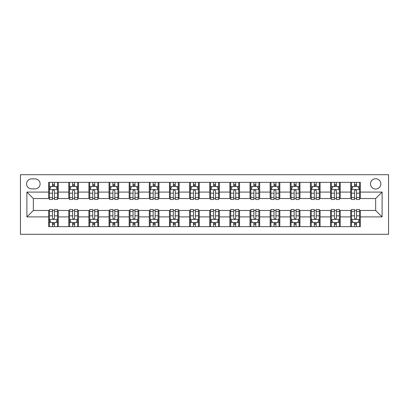 <?xml version="1.0" encoding="UTF-8"?>
<svg xmlns="http://www.w3.org/2000/svg" width="409" height="409" viewBox="0 0 409 409"><rect width="100%" height="100%" fill="white"/><g stroke="black" fill="none" stroke-linecap="round" stroke-linejoin="round"><path stroke-width="0.61" d="M375.661 178.723A5.153 5.153 0 0 0 370.508 183.881A5.153 5.153 0 0 0 375.661 189.035A5.153 5.153 0 0 0 380.82 183.881A5.153 5.153 0 0 0 375.661 178.723M20.45 234.301L388.55 234.301L388.55 174.699L20.45 174.699L20.45 234.301M31.565 188.876L35.108 188.876A4.995 4.995 0 0 0 40.102 183.881A4.995 4.995 0 0 0 35.108 178.886L31.565 178.886A4.995 4.995 0 0 0 26.57 183.881A4.995 4.995 0 0 0 31.565 188.876M48.64 216.903L26.892 216.903L26.892 192.097L48.64 192.097L48.64 198.539L33.339 198.539L33.339 210.461L48.64 210.461L48.64 226.652L360.36 226.652L360.36 210.461L375.661 210.461L375.661 198.539L360.36 198.539L360.36 192.097L382.108 192.097L382.108 216.903L360.36 216.903M360.36 192.097L360.36 182.348L48.64 182.348L48.64 192.097M350.692 182.348L350.692 198.539L351.5 198.539M354.557 198.539L356.495 198.539M359.552 198.539L360.36 198.539M350.692 198.539L339.414 198.539M330.554 182.348L330.554 198.539L331.362 198.539M334.424 198.539L336.356 198.539M330.554 198.539L319.281 198.539M310.421 182.348L310.421 198.539L311.223 198.539M314.286 198.539L316.218 198.539M310.421 198.539L299.143 198.539M290.283 182.348L290.283 198.539L291.09 198.539M294.148 198.539L296.08 198.539M290.283 198.539L279.004 198.539M270.144 182.348L270.144 198.539L270.952 198.539M274.01 198.539L275.947 198.539M270.144 198.539L258.871 198.539M250.011 182.348L250.011 198.539L250.814 198.539M253.877 198.539L255.809 198.539M250.011 198.539L238.733 198.539M229.873 182.348L229.873 198.539L230.676 198.539M233.738 198.539L235.671 198.539M229.873 198.539L218.595 198.539M209.735 182.348L209.735 198.539L210.543 198.539M213.6 198.539L215.533 198.539M209.735 198.539L198.457 198.539M189.597 182.348L189.597 198.539L190.405 198.539M193.467 198.539L195.4 198.539M189.597 198.539L178.324 198.539M169.464 182.348L169.464 198.539L170.267 198.539M173.329 198.539L175.262 198.539M169.464 198.539L158.186 198.539M149.326 182.348L149.326 198.539L150.129 198.539M153.191 198.539L155.123 198.539M149.326 198.539L138.048 198.539M129.188 182.348L129.188 198.539L129.996 198.539M133.053 198.539L134.99 198.539M129.188 198.539L117.91 198.539M109.05 182.348L109.05 198.539L109.857 198.539M112.92 198.539L114.852 198.539M109.05 198.539L97.777 198.539M88.917 182.348L88.917 198.539L89.719 198.539M92.782 198.539L94.714 198.539M88.917 198.539L77.638 198.539M68.778 182.348L68.778 198.539L69.586 198.539M72.644 198.539L74.576 198.539M68.778 198.539L57.5 198.539M48.64 198.539L49.448 198.539M52.505 198.539L54.443 198.539M48.64 210.461L49.448 210.461M52.505 210.461L54.443 210.461M57.5 210.461L58.308 210.461L58.308 226.652M69.586 210.461L58.308 210.461M72.644 210.461L74.576 210.461M77.638 210.461L78.446 210.461L78.446 226.652M89.719 210.461L78.446 210.461M92.782 210.461L94.714 210.461M97.777 210.461L98.579 210.461L98.579 226.652M109.857 210.461L98.579 210.461M112.92 210.461L114.852 210.461M117.91 210.461L118.717 210.461L118.717 226.652M129.996 210.461L118.717 210.461M133.053 210.461L134.99 210.461M138.048 210.461L138.856 210.461L138.856 226.652M150.129 210.461L138.856 210.461M153.191 210.461L155.123 210.461M158.186 210.461L158.989 210.461L158.989 226.652M170.267 210.461L158.989 210.461M173.329 210.461L175.262 210.461M178.324 210.461L179.127 210.461L179.127 226.652M190.405 210.461L179.127 210.461M193.467 210.461L195.4 210.461M198.457 210.461L199.265 210.461L199.265 226.652M210.543 210.461L199.265 210.461M213.6 210.461L215.533 210.461M218.595 210.461L219.403 210.461L219.403 226.652M230.676 210.461L219.403 210.461M233.738 210.461L235.671 210.461M238.733 210.461L239.536 210.461L239.536 226.652M250.814 210.461L239.536 210.461M253.877 210.461L255.809 210.461M258.871 210.461L259.674 210.461L259.674 226.652M270.952 210.461L259.674 210.461M274.01 210.461L275.947 210.461M279.004 210.461L279.812 210.461L279.812 226.652M291.09 210.461L279.812 210.461M294.148 210.461L296.08 210.461M299.143 210.461L299.95 210.461L299.95 226.652M311.223 210.461L299.95 210.461M314.286 210.461L316.218 210.461M319.281 210.461L320.083 210.461L320.083 226.652M331.362 210.461L320.083 210.461M334.424 210.461L336.356 210.461M339.414 210.461L340.222 210.461L340.222 226.652M351.5 210.461L340.222 210.461M354.557 210.461L356.495 210.461M359.552 210.461L360.36 210.461M58.308 182.348L58.308 198.539M48.64 186.376L49.448 186.376M52.505 186.376L54.443 186.376M57.5 186.376L58.308 186.376M48.64 222.624L49.448 222.624M52.505 222.624L54.443 222.624M57.5 222.624L58.308 222.624M68.778 210.461L68.778 226.652M78.446 182.348L78.446 198.539M68.778 186.376L69.586 186.376M72.644 186.376L74.576 186.376M77.638 186.376L78.446 186.376M68.778 222.624L69.586 222.624M72.644 222.624L74.576 222.624M77.638 222.624L78.446 222.624M88.917 210.461L88.917 226.652M88.917 222.624L89.719 222.624M92.782 222.624L94.714 222.624M97.777 222.624L98.579 222.624M98.579 182.348L98.579 198.539M88.917 186.376L89.719 186.376M92.782 186.376L94.714 186.376M97.777 186.376L98.579 186.376M109.05 210.461L109.05 226.652M109.05 222.624L109.857 222.624M112.92 222.624L114.852 222.624M117.91 222.624L118.717 222.624M118.717 182.348L118.717 198.539M109.05 186.376L109.857 186.376M112.92 186.376L114.852 186.376M117.91 186.376L118.717 186.376M129.188 210.461L129.188 226.652M129.188 222.624L129.996 222.624M133.053 222.624L134.99 222.624M138.048 222.624L138.856 222.624M138.856 182.348L138.856 198.539M129.188 186.376L129.996 186.376M133.053 186.376L134.99 186.376M138.048 186.376L138.856 186.376M149.326 210.461L149.326 226.652M149.326 222.624L150.129 222.624M153.191 222.624L155.123 222.624M158.186 222.624L158.989 222.624M158.989 182.348L158.989 198.539M149.326 186.376L150.129 186.376M153.191 186.376L155.123 186.376M158.186 186.376L158.989 186.376M169.464 210.461L169.464 226.652M169.464 222.624L170.267 222.624M173.329 222.624L175.262 222.624M178.324 222.624L179.127 222.624M179.127 182.348L179.127 198.539M169.464 186.376L170.267 186.376M173.329 186.376L175.262 186.376M178.324 186.376L179.127 186.376M189.597 210.461L189.597 226.652M189.597 222.624L190.405 222.624M193.467 222.624L195.4 222.624M198.457 222.624L199.265 222.624M199.265 182.348L199.265 198.539M189.597 186.376L190.405 186.376M193.467 186.376L195.4 186.376M198.457 186.376L199.265 186.376M209.735 210.461L209.735 226.652M209.735 222.624L210.543 222.624M213.6 222.624L215.533 222.624M218.595 222.624L219.403 222.624M219.403 182.348L219.403 198.539M209.735 186.376L210.543 186.376M213.6 186.376L215.533 186.376M218.595 186.376L219.403 186.376M229.873 210.461L229.873 226.652M229.873 222.624L230.676 222.624M233.738 222.624L235.671 222.624M238.733 222.624L239.536 222.624M239.536 182.348L239.536 198.539M229.873 186.376L230.676 186.376M233.738 186.376L235.671 186.376M238.733 186.376L239.536 186.376M250.011 210.461L250.011 226.652M250.011 222.624L250.814 222.624M253.877 222.624L255.809 222.624M258.871 222.624L259.674 222.624M259.674 182.348L259.674 198.539M250.011 186.376L250.814 186.376M253.877 186.376L255.809 186.376M258.871 186.376L259.674 186.376M270.144 210.461L270.144 226.652M270.144 222.624L270.952 222.624M274.01 222.624L275.947 222.624M279.004 222.624L279.812 222.624M279.812 182.348L279.812 198.539M270.144 186.376L270.952 186.376M274.01 186.376L275.947 186.376M279.004 186.376L279.812 186.376M290.283 210.461L290.283 226.652M290.283 222.624L291.09 222.624M294.148 222.624L296.08 222.624M299.143 222.624L299.95 222.624M299.95 182.348L299.95 198.539M290.283 186.376L291.09 186.376M294.148 186.376L296.08 186.376M299.143 186.376L299.95 186.376M310.421 210.461L310.421 226.652M310.421 222.624L311.223 222.624M314.286 222.624L316.218 222.624M319.281 222.624L320.083 222.624M320.083 182.348L320.083 198.539M310.421 186.376L311.223 186.376M314.286 186.376L316.218 186.376M319.281 186.376L320.083 186.376M330.554 210.461L330.554 226.652M330.554 222.624L331.362 222.624M334.424 222.624L336.356 222.624M339.414 222.624L340.222 222.624M340.222 182.348L340.222 198.539M330.554 186.376L331.362 186.376M334.424 186.376L336.356 186.376M339.414 186.376L340.222 186.376M350.692 210.461L350.692 226.652M350.692 222.624L351.5 222.624M354.557 222.624L356.495 222.624M359.552 222.624L360.36 222.624M350.692 186.376L351.5 186.376M354.557 186.376L356.495 186.376M359.552 186.376L360.36 186.376M33.339 198.539L26.892 192.097M33.339 210.461L26.892 216.903M382.108 192.097L375.661 198.539M382.108 216.903L375.661 210.461M54.443 184.444L52.505 184.444M57.5 197.486L54.443 197.486L54.443 199.505L57.5 199.505L57.5 189.679L55.89 186.458L51.059 186.458L49.448 189.679L49.448 199.505L52.505 199.505L52.505 197.486L49.448 197.486M49.448 189.679L49.448 182.348M57.5 189.679L57.5 182.348M52.505 186.458L52.505 182.348M54.443 182.348L54.443 186.458M54.443 197.486L54.443 190.885C53.799 189.648 53.155 189.648 52.505 190.885L52.505 197.486M52.505 224.556L54.443 224.556M49.448 211.514L52.505 211.514L52.505 209.495L49.448 209.495L49.448 219.321L51.059 222.542L55.89 222.542L57.5 219.321L57.5 209.495L54.443 209.495L54.443 211.514L57.5 211.514M57.5 219.321L57.5 226.652M49.448 219.321L49.448 226.652M54.443 222.542L54.443 226.652M52.505 226.652L52.505 222.542M52.505 211.514L52.505 218.115C53.15 219.352 53.794 219.352 54.443 218.115L54.443 211.514M74.576 184.444L72.644 184.444M77.638 197.486L74.576 197.486L74.576 199.505L77.638 199.505L77.638 189.679L76.028 186.458L71.197 186.458L69.586 189.679L69.586 199.505L72.644 199.505L72.644 197.486L69.586 197.486M69.586 189.679L69.586 182.348M77.638 189.679L77.638 182.348M72.644 186.458L72.644 182.348M74.576 182.348L74.576 186.458M74.576 197.486L74.576 190.885C73.932 189.648 73.288 189.648 72.644 190.885L72.644 197.486M94.714 184.444L92.782 184.444M97.777 197.486L94.714 197.486L94.714 199.505L97.777 199.505L97.777 189.679L96.166 186.458L91.33 186.458L89.719 189.679L89.719 199.505L92.782 199.505L92.782 197.486L89.719 197.486M89.719 189.679L89.719 182.348M97.777 189.679L97.777 182.348M92.782 186.458L92.782 182.348M94.714 182.348L94.714 186.458M94.714 197.486L94.714 190.885C94.07 189.648 93.426 189.648 92.782 190.885L92.782 197.486M114.852 184.444L112.92 184.444M117.91 197.486L114.852 197.486L114.852 199.505L117.91 199.505L117.91 189.679L116.299 186.458L111.468 186.458L109.857 189.679L109.857 199.505L112.92 199.505L112.92 197.486L109.857 197.486M109.857 189.679L109.857 182.348M117.91 189.679L117.91 182.348M112.92 186.458L112.92 182.348M114.852 182.348L114.852 186.458M114.852 197.486L114.852 190.885C114.208 189.648 113.564 189.648 112.92 190.885L112.92 197.486M72.644 224.556L74.576 224.556M69.586 211.514L72.644 211.514L72.644 209.495L69.586 209.495L69.586 219.321L71.197 222.542L76.028 222.542L77.638 219.321L77.638 209.495L74.576 209.495L74.576 211.514L77.638 211.514M77.638 219.321L77.638 226.652M69.586 219.321L69.586 226.652M74.576 222.542L74.576 226.652M72.644 226.652L72.644 222.542M72.644 211.514L72.644 218.115C73.288 219.352 73.932 219.352 74.576 218.115L74.576 211.514M92.782 224.556L94.714 224.556M89.719 211.514L92.782 211.514L92.782 209.495L89.719 209.495L89.719 219.321L91.33 222.542L96.166 222.542L97.777 219.321L97.777 209.495L94.714 209.495L94.714 211.514L97.777 211.514M97.777 219.321L97.777 226.652M89.719 219.321L89.719 226.652M94.714 222.542L94.714 226.652M92.782 226.652L92.782 222.542M92.782 211.514L92.782 218.115C93.426 219.352 94.07 219.352 94.714 218.115L94.714 211.514M112.92 224.556L114.852 224.556M109.857 211.514L112.92 211.514L112.92 209.495L109.857 209.495L109.857 219.321L111.468 222.542L116.299 222.542L117.91 219.321L117.91 209.495L114.852 209.495L114.852 211.514L117.91 211.514M117.91 219.321L117.91 226.652M109.857 219.321L109.857 226.652M114.852 222.542L114.852 226.652M112.92 226.652L112.92 222.542M112.92 211.514L112.92 218.115C113.564 219.352 114.208 219.352 114.852 218.115L114.852 211.514M134.99 184.444L133.053 184.444M138.048 197.486L134.99 197.486L134.99 199.505L138.048 199.505L138.048 189.679L136.437 186.458L131.606 186.458L129.996 189.679L129.996 199.505L133.053 199.505L133.053 197.486L129.996 197.486M129.996 189.679L129.996 182.348M138.048 189.679L138.048 182.348M133.053 186.458L133.053 182.348M134.99 182.348L134.99 186.458M134.99 197.486L134.99 190.885C134.346 189.648 133.702 189.648 133.053 190.885L133.053 197.486M133.053 224.556L134.99 224.556M129.996 211.514L133.053 211.514L133.053 209.495L129.996 209.495L129.996 219.321L131.606 222.542L136.437 222.542L138.048 219.321L138.048 209.495L134.99 209.495L134.99 211.514L138.048 211.514M138.048 219.321L138.048 226.652M129.996 219.321L129.996 226.652M134.99 222.542L134.99 226.652M133.053 226.652L133.053 222.542M133.053 211.514L133.053 218.115C133.697 219.352 134.341 219.352 134.99 218.115L134.99 211.514M155.123 184.444L153.191 184.444M158.186 197.486L155.123 197.486L155.123 199.505L158.186 199.505L158.186 189.679L156.575 186.458L151.744 186.458L150.129 189.679L150.129 199.505L153.191 199.505L153.191 197.486L150.129 197.486M150.129 189.679L150.129 182.348M158.186 189.679L158.186 182.348M153.191 186.458L153.191 182.348M155.123 182.348L155.123 186.458M155.123 197.486L155.123 190.885C154.479 189.648 153.835 189.648 153.191 190.885L153.191 197.486M175.262 184.444L173.329 184.444M178.324 197.486L175.262 197.486L175.262 199.505L178.324 199.505L178.324 189.679L176.714 186.458L171.877 186.458L170.267 189.679L170.267 199.505L173.329 199.505L173.329 197.486L170.267 197.486M170.267 189.679L170.267 182.348M178.324 189.679L178.324 182.348M173.329 186.458L173.329 182.348M175.262 182.348L175.262 186.458M175.262 197.486L175.262 190.885C174.617 189.648 173.973 189.648 173.329 190.885L173.329 197.486M195.4 184.444L193.467 184.444M198.457 197.486L195.4 197.486L195.4 199.505L198.457 199.505L198.457 189.679L196.847 186.458L192.015 186.458L190.405 189.679L190.405 199.505L193.467 199.505L193.467 197.486L190.405 197.486M190.405 189.679L190.405 182.348M198.457 189.679L198.457 182.348M193.467 186.458L193.467 182.348M195.4 182.348L195.4 186.458M195.4 197.486L195.4 190.885C194.756 189.648 194.111 189.648 193.467 190.885L193.467 197.486M215.533 184.444L213.6 184.444M218.595 197.486L215.533 197.486L215.533 199.505L218.595 199.505L218.595 189.679L216.985 186.458L212.153 186.458L210.543 189.679L210.543 199.505L213.6 199.505L213.6 197.486L210.543 197.486M210.543 189.679L210.543 182.348M218.595 189.679L218.595 182.348M213.6 186.458L213.6 182.348M215.533 182.348L215.533 186.458M215.533 197.486L215.533 190.885C214.894 189.648 214.25 189.648 213.6 190.885L213.6 197.486M235.671 184.444L233.738 184.444M238.733 197.486L235.671 197.486L235.671 199.505L238.733 199.505L238.733 189.679L237.123 186.458L232.286 186.458L230.676 189.679L230.676 199.505L233.738 199.505L233.738 197.486L230.676 197.486M230.676 189.679L230.676 182.348M238.733 189.679L238.733 182.348M233.738 186.458L233.738 182.348M235.671 182.348L235.671 186.458M235.671 197.486L235.671 190.885C235.027 189.648 234.383 189.648 233.738 190.885L233.738 197.486M153.191 224.556L155.123 224.556M150.129 211.514L153.191 211.514L153.191 209.495L150.129 209.495L150.129 219.321L151.744 222.542L156.575 222.542L158.186 219.321L158.186 209.495L155.123 209.495L155.123 211.514L158.186 211.514M158.186 219.321L158.186 226.652M150.129 219.321L150.129 226.652M155.123 222.542L155.123 226.652M153.191 226.652L153.191 222.542M153.191 211.514L153.191 218.115C153.835 219.352 154.479 219.352 155.123 218.115L155.123 211.514M173.329 224.556L175.262 224.556M170.267 211.514L173.329 211.514L173.329 209.495L170.267 209.495L170.267 219.321L171.877 222.542L176.714 222.542L178.324 219.321L178.324 209.495L175.262 209.495L175.262 211.514L178.324 211.514M178.324 219.321L178.324 226.652M170.267 219.321L170.267 226.652M175.262 222.542L175.262 226.652M173.329 226.652L173.329 222.542M173.329 211.514L173.329 218.115C173.973 219.352 174.617 219.352 175.262 218.115L175.262 211.514M193.467 224.556L195.4 224.556M190.405 211.514L193.467 211.514L193.467 209.495L190.405 209.495L190.405 219.321L192.015 222.542L196.847 222.542L198.457 219.321L198.457 209.495L195.4 209.495L195.4 211.514L198.457 211.514M198.457 219.321L198.457 226.652M190.405 219.321L190.405 226.652M195.4 222.542L195.4 226.652M193.467 226.652L193.467 222.542M193.467 211.514L193.467 218.115C194.106 219.352 194.75 219.352 195.4 218.115L195.4 211.514M213.6 224.556L215.533 224.556M210.543 211.514L213.6 211.514L213.6 209.495L210.543 209.495L210.543 219.321L212.153 222.542L216.985 222.542L218.595 219.321L218.595 209.495L215.533 209.495L215.533 211.514L218.595 211.514M218.595 219.321L218.595 226.652M210.543 219.321L210.543 226.652M215.533 222.542L215.533 226.652M213.6 226.652L213.6 222.542M213.6 211.514L213.6 218.115C214.244 219.352 214.889 219.352 215.533 218.115L215.533 211.514M233.738 224.556L235.671 224.556M230.676 211.514L233.738 211.514L233.738 209.495L230.676 209.495L230.676 219.321L232.286 222.542L237.123 222.542L238.733 219.321L238.733 209.495L235.671 209.495L235.671 211.514L238.733 211.514M238.733 219.321L238.733 226.652M230.676 219.321L230.676 226.652M235.671 222.542L235.671 226.652M233.738 226.652L233.738 222.542M233.738 211.514L233.738 218.115C234.383 219.352 235.027 219.352 235.671 218.115L235.671 211.514M255.809 184.444L253.877 184.444M258.871 197.486L255.809 197.486L255.809 199.505L258.871 199.505L258.871 189.679L257.256 186.458L252.425 186.458L250.814 189.679L250.814 199.505L253.877 199.505L253.877 197.486L250.814 197.486M250.814 189.679L250.814 182.348M258.871 189.679L258.871 182.348M253.877 186.458L253.877 182.348M255.809 182.348L255.809 186.458M255.809 197.486L255.809 190.885C255.165 189.648 254.521 189.648 253.877 190.885L253.877 197.486M253.877 224.556L255.809 224.556M250.814 211.514L253.877 211.514L253.877 209.495L250.814 209.495L250.814 219.321L252.425 222.542L257.256 222.542L258.871 219.321L258.871 209.495L255.809 209.495L255.809 211.514L258.871 211.514M258.871 219.321L258.871 226.652M250.814 219.321L250.814 226.652M255.809 222.542L255.809 226.652M253.877 226.652L253.877 222.542M253.877 211.514L253.877 218.115C254.521 219.352 255.165 219.352 255.809 218.115L255.809 211.514M275.947 184.444L274.01 184.444M279.004 197.486L275.947 197.486L275.947 199.505L279.004 199.505L279.004 189.679L277.394 186.458L272.563 186.458L270.952 189.679L270.952 199.505L274.01 199.505L274.01 197.486L270.952 197.486M270.952 189.679L270.952 182.348M279.004 189.679L279.004 182.348M274.01 186.458L274.01 182.348M275.947 182.348L275.947 186.458M275.947 197.486L275.947 190.885C275.303 189.648 274.659 189.648 274.01 190.885L274.01 197.486M274.01 224.556L275.947 224.556M270.952 211.514L274.01 211.514L274.01 209.495L270.952 209.495L270.952 219.321L272.563 222.542L277.394 222.542L279.004 219.321L279.004 209.495L275.947 209.495L275.947 211.514L279.004 211.514M279.004 219.321L279.004 226.652M270.952 219.321L270.952 226.652M275.947 222.542L275.947 226.652M274.01 226.652L274.01 222.542M274.01 211.514L274.01 218.115C274.654 219.352 275.298 219.352 275.947 218.115L275.947 211.514M296.08 184.444L294.148 184.444M299.143 197.486L296.08 197.486L296.08 199.505L299.143 199.505L299.143 189.679L297.532 186.458L292.701 186.458L291.09 189.679L291.09 199.505L294.148 199.505L294.148 197.486L291.09 197.486M291.09 189.679L291.09 182.348M299.143 189.679L299.143 182.348M294.148 186.458L294.148 182.348M296.08 182.348L296.08 186.458M296.08 197.486L296.08 190.885C295.436 189.648 294.792 189.648 294.148 190.885L294.148 197.486M294.148 224.556L296.08 224.556M291.09 211.514L294.148 211.514L294.148 209.495L291.09 209.495L291.09 219.321L292.701 222.542L297.532 222.542L299.143 219.321L299.143 209.495L296.08 209.495L296.08 211.514L299.143 211.514M299.143 219.321L299.143 226.652M291.09 219.321L291.09 226.652M296.08 222.542L296.08 226.652M294.148 226.652L294.148 222.542M294.148 211.514L294.148 218.115C294.792 219.352 295.436 219.352 296.08 218.115L296.08 211.514M316.218 184.444L314.286 184.444M319.281 197.486L316.218 197.486L316.218 199.505L319.281 199.505L319.281 189.679L317.67 186.458L312.834 186.458L311.223 189.679L311.223 199.505L314.286 199.505L314.286 197.486L311.223 197.486M311.223 189.679L311.223 182.348M319.281 189.679L319.281 182.348M314.286 186.458L314.286 182.348M316.218 182.348L316.218 186.458M316.218 197.486L316.218 190.885C315.574 189.648 314.93 189.648 314.286 190.885L314.286 197.486M314.286 224.556L316.218 224.556M311.223 211.514L314.286 211.514L314.286 209.495L311.223 209.495L311.223 219.321L312.834 222.542L317.67 222.542L319.281 219.321L319.281 209.495L316.218 209.495L316.218 211.514L319.281 211.514M319.281 219.321L319.281 226.652M311.223 219.321L311.223 226.652M316.218 222.542L316.218 226.652M314.286 226.652L314.286 222.542M314.286 211.514L314.286 218.115C314.93 219.352 315.574 219.352 316.218 218.115L316.218 211.514M336.356 184.444L334.424 184.444M339.414 197.486L336.356 197.486L336.356 199.505L339.414 199.505L339.414 189.679L337.803 186.458L332.972 186.458L331.362 189.679L331.362 199.505L334.424 199.505L334.424 197.486L331.362 197.486M331.362 189.679L331.362 182.348M339.414 189.679L339.414 182.348M334.424 186.458L334.424 182.348M336.356 182.348L336.356 186.458M336.356 197.486L336.356 190.885C335.712 189.648 335.068 189.648 334.424 190.885L334.424 197.486M334.424 224.556L336.356 224.556M331.362 211.514L334.424 211.514L334.424 209.495L331.362 209.495L331.362 219.321L332.972 222.542L337.803 222.542L339.414 219.321L339.414 209.495L336.356 209.495L336.356 211.514L339.414 211.514M339.414 219.321L339.414 226.652M331.362 219.321L331.362 226.652M336.356 222.542L336.356 226.652M334.424 226.652L334.424 222.542M334.424 211.514L334.424 218.115C335.068 219.352 335.712 219.352 336.356 218.115L336.356 211.514M356.495 184.444L354.557 184.444M359.552 197.486L356.495 197.486L356.495 199.505L359.552 199.505L359.552 189.679L357.941 186.458L353.11 186.458L351.5 189.679L351.5 199.505L354.557 199.505L354.557 197.486L351.5 197.486M351.5 189.679L351.5 182.348M359.552 189.679L359.552 182.348M354.557 186.458L354.557 182.348M356.495 182.348L356.495 186.458M356.495 197.486L356.495 190.885C355.85 189.648 355.206 189.648 354.557 190.885L354.557 197.486M354.557 224.556L356.495 224.556M351.5 211.514L354.557 211.514L354.557 209.495L351.5 209.495L351.5 219.321L353.11 222.542L357.941 222.542L359.552 219.321L359.552 209.495L356.495 209.495L356.495 211.514L359.552 211.514M359.552 219.321L359.552 226.652M351.5 219.321L351.5 226.652M356.495 222.542L356.495 226.652M354.557 226.652L354.557 222.542M354.557 211.514L354.557 218.115C355.201 219.352 355.845 219.352 356.495 218.115L356.495 211.514M68.778 216.903L58.308 216.903M68.778 192.097L58.308 192.097M88.917 192.097L78.446 192.097M88.917 216.903L78.446 216.903M109.05 192.097L98.579 192.097M109.05 216.903L98.579 216.903M129.188 192.097L118.717 192.097M129.188 216.903L118.717 216.903M149.326 192.097L138.856 192.097M149.326 216.903L138.856 216.903M169.464 192.097L158.989 192.097M169.464 216.903L158.989 216.903M189.597 192.097L179.127 192.097M189.597 216.903L179.127 216.903M209.735 192.097L199.265 192.097M209.735 216.903L199.265 216.903M229.873 192.097L219.403 192.097M229.873 216.903L219.403 216.903M250.011 192.097L239.536 192.097M250.011 216.903L239.536 216.903M270.144 192.097L259.674 192.097M270.144 216.903L259.674 216.903M290.283 192.097L279.812 192.097M290.283 216.903L279.812 216.903M310.421 192.097L299.95 192.097M310.421 216.903L299.95 216.903M330.554 192.097L320.083 192.097M330.554 216.903L320.083 216.903M350.692 192.097L340.222 192.097M350.692 216.903L340.222 216.903M57.459 189.597L49.489 189.597M49.448 186.652L50.961 186.652M55.987 186.652L57.5 186.652M52.505 193.171L49.448 193.171M57.5 193.171L54.443 193.171M54.443 185.471L52.505 185.471M49.489 219.403L57.459 219.403M57.5 222.348L55.987 222.348M50.961 222.348L49.448 222.348M54.443 215.829L57.5 215.829M49.448 215.829L52.505 215.829M52.505 223.529L54.443 223.529M77.598 189.597L69.622 189.597M69.586 186.652L71.1 186.652M76.125 186.652L77.638 186.652M72.644 193.171L69.586 193.171M77.638 193.171L74.576 193.171M74.576 185.471L72.644 185.471M97.736 189.597L89.76 189.597M89.719 186.652L91.233 186.652M96.263 186.652L97.777 186.652M92.782 193.171L89.719 193.171M97.777 193.171L94.714 193.171M94.714 185.471L92.782 185.471M117.874 189.597L109.898 189.597M109.857 186.652L111.371 186.652M116.396 186.652L117.91 186.652M112.92 193.171L109.857 193.171M117.91 193.171L114.852 193.171M114.852 185.471L112.92 185.471M69.622 219.403L77.598 219.403M77.638 222.348L76.125 222.348M71.1 222.348L69.586 222.348M74.576 215.829L77.638 215.829M69.586 215.829L72.644 215.829M72.644 223.529L74.576 223.529M89.76 219.403L97.736 219.403M97.777 222.348L96.263 222.348M91.233 222.348L89.719 222.348M94.714 215.829L97.777 215.829M89.719 215.829L92.782 215.829M92.782 223.529L94.714 223.529M109.898 219.403L117.874 219.403M117.91 222.348L116.396 222.348M111.371 222.348L109.857 222.348M114.852 215.829L117.91 215.829M109.857 215.829L112.92 215.829M112.92 223.529L114.852 223.529M138.007 189.597L130.036 189.597M129.996 186.652L131.509 186.652M136.534 186.652L138.048 186.652M133.053 193.171L129.996 193.171M138.048 193.171L134.99 193.171M134.99 185.471L133.053 185.471M130.036 219.403L138.007 219.403M138.048 222.348L136.534 222.348M131.509 222.348L129.996 222.348M134.99 215.829L138.048 215.829M129.996 215.829L133.053 215.829M133.053 223.529L134.99 223.529M158.145 189.597L150.169 189.597M150.129 186.652L151.647 186.652M156.673 186.652L158.186 186.652M153.191 193.171L150.129 193.171M158.186 193.171L155.123 193.171M155.123 185.471L153.191 185.471M178.283 189.597L170.308 189.597M170.267 186.652L171.78 186.652M176.806 186.652L178.324 186.652M173.329 193.171L170.267 193.171M178.324 193.171L175.262 193.171M175.262 185.471L173.329 185.471M198.421 189.597L190.446 189.597M190.405 186.652L191.918 186.652M196.944 186.652L198.457 186.652M193.467 193.171L190.405 193.171M198.457 193.171L195.4 193.171M195.4 185.471L193.467 185.471M218.554 189.597L210.579 189.597M210.543 186.652L212.056 186.652M217.082 186.652L218.595 186.652M213.6 193.171L210.543 193.171M218.595 193.171L215.533 193.171M215.533 185.471L213.6 185.471M238.692 189.597L230.717 189.597M230.676 186.652L232.194 186.652M237.22 186.652L238.733 186.652M233.738 193.171L230.676 193.171M238.733 193.171L235.671 193.171M235.671 185.471L233.738 185.471M150.169 219.403L158.145 219.403M158.186 222.348L156.673 222.348M151.647 222.348L150.129 222.348M155.123 215.829L158.186 215.829M150.129 215.829L153.191 215.829M153.191 223.529L155.123 223.529M170.308 219.403L178.283 219.403M178.324 222.348L176.806 222.348M171.78 222.348L170.267 222.348M175.262 215.829L178.324 215.829M170.267 215.829L173.329 215.829M173.329 223.529L175.262 223.529M190.446 219.403L198.421 219.403M198.457 222.348L196.944 222.348M191.918 222.348L190.405 222.348M195.4 215.829L198.457 215.829M190.405 215.829L193.467 215.829M193.467 223.529L195.4 223.529M210.579 219.403L218.554 219.403M218.595 222.348L217.082 222.348M212.056 222.348L210.543 222.348M215.533 215.829L218.595 215.829M210.543 215.829L213.6 215.829M213.6 223.529L215.533 223.529M230.717 219.403L238.692 219.403M238.733 222.348L237.22 222.348M232.194 222.348L230.676 222.348M235.671 215.829L238.733 215.829M230.676 215.829L233.738 215.829M233.738 223.529L235.671 223.529M258.831 189.597L250.855 189.597M250.814 186.652L252.327 186.652M257.353 186.652L258.871 186.652M253.877 193.171L250.814 193.171M258.871 193.171L255.809 193.171M255.809 185.471L253.877 185.471M250.855 219.403L258.831 219.403M258.871 222.348L257.353 222.348M252.327 222.348L250.814 222.348M255.809 215.829L258.871 215.829M250.814 215.829L253.877 215.829M253.877 223.529L255.809 223.529M278.964 189.597L270.993 189.597M270.952 186.652L272.466 186.652M277.491 186.652L279.004 186.652M274.01 193.171L270.952 193.171M279.004 193.171L275.947 193.171M275.947 185.471L274.01 185.471M270.993 219.403L278.964 219.403M279.004 222.348L277.491 222.348M272.466 222.348L270.952 222.348M275.947 215.829L279.004 215.829M270.952 215.829L274.01 215.829M274.01 223.529L275.947 223.529M299.102 189.597L291.126 189.597M291.09 186.652L292.604 186.652M297.629 186.652L299.143 186.652M294.148 193.171L291.09 193.171M299.143 193.171L296.08 193.171M296.08 185.471L294.148 185.471M291.126 219.403L299.102 219.403M299.143 222.348L297.629 222.348M292.604 222.348L291.09 222.348M296.08 215.829L299.143 215.829M291.09 215.829L294.148 215.829M294.148 223.529L296.08 223.529M319.24 189.597L311.264 189.597M311.223 186.652L312.737 186.652M317.767 186.652L319.281 186.652M314.286 193.171L311.223 193.171M319.281 193.171L316.218 193.171M316.218 185.471L314.286 185.471M311.264 219.403L319.24 219.403M319.281 222.348L317.767 222.348M312.737 222.348L311.223 222.348M316.218 215.829L319.281 215.829M311.223 215.829L314.286 215.829M314.286 223.529L316.218 223.529M339.378 189.597L331.402 189.597M331.362 186.652L332.875 186.652M337.9 186.652L339.414 186.652M334.424 193.171L331.362 193.171M339.414 193.171L336.356 193.171M336.356 185.471L334.424 185.471M331.402 219.403L339.378 219.403M339.414 222.348L337.9 222.348M332.875 222.348L331.362 222.348M336.356 215.829L339.414 215.829M331.362 215.829L334.424 215.829M334.424 223.529L336.356 223.529M359.511 189.597L351.541 189.597M351.5 186.652L353.013 186.652M358.039 186.652L359.552 186.652M354.557 193.171L351.5 193.171M359.552 193.171L356.495 193.171M356.495 185.471L354.557 185.471M351.541 219.403L359.511 219.403M359.552 222.348L358.039 222.348M353.013 222.348L351.5 222.348M356.495 215.829L359.552 215.829M351.5 215.829L354.557 215.829M354.557 223.529L356.495 223.529"/></g></svg>
